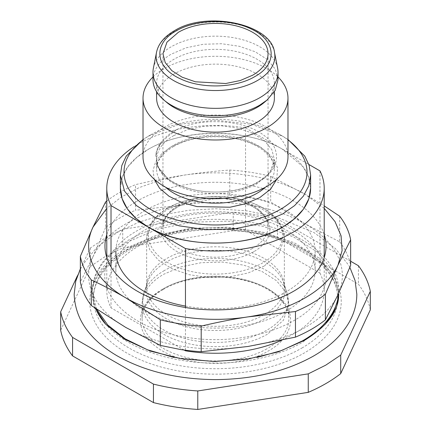 <?xml version="1.0" encoding="UTF-8"?>
<svg xmlns="http://www.w3.org/2000/svg" width="431" height="431" viewBox="0 0 431 431"><rect width="100%" height="100%" fill="white"/><g stroke="black" fill="none" stroke-linecap="round" stroke-linejoin="round"><path stroke-width="0.32" stroke-dasharray="2.15 1.62" d="M319.98 170.897L319.98 273.13L245.546 230.154L245.546 127.926L282.407 149.201C247.313 128.104 183.132 128.206 148.232 149.412L136.659 157.514L127.969 166.738L122.479 176.753L120.373 187.954M245.546 127.921A108.72 62.77 0 0 0 134.176 146.588M310.627 187.954L308.548 176.823L303.133 166.872L282.407 149.201M283.124 149.616L308.833 164.459M245.551 230.154A108.72 62.77 0 0 0 138.62 246.09A108.72 62.77 0 0 0 106.78 290.478A108.72 62.77 0 0 0 111.015 307.826L111.015 266.908M184.139 350.042L111.015 307.826M185.454 350.22L185.454 307.502M96.619 309.178L92.288 290.478L94.653 276.6L101.668 263.255L113.051 250.955L128.373 240.175A123.212 71.137 180 0 1 262.651 224.756A123.212 71.137 180 0 1 338.712 290.478A123.212 71.137 180 0 1 338.615 293.344M173.828 357.423L215.505 361.614L257.188 357.418M281.804 340.221A108.72 62.77 180 0 0 286.082 338.216L298.187 331.229A108.72 62.77 180 0 0 324.22 290.478L324.214 257.603M319.98 273.13A108.72 62.77 180 0 1 324.22 290.478M287.978 139.504L282.768 136.244L251.903 124.338L215.5 120.157L179.097 124.338L148.232 136.244L143.022 139.509M95.682 308.542A123.212 71.137 180 0 1 92.897 299.028A123.212 71.137 180 0 1 92.288 291.959A123.212 71.137 180 0 1 128.373 241.656L157.417 229.222L191.461 222.186L227.579 221.162L262.651 226.237L293.667 236.969L317.949 252.437L333.405 271.309L338.712 291.959L338.696 293.166L333.556 275.29L318.59 257.781L294.265 242.739L262.743 232.137L226.959 227.169L190.141 228.344L155.602 235.552L126.498 248.024C103.478 262.247 92.072 277.634 92.288 294.174L95.089 308.143M325.157 324.392L302.627 342.257A123.212 71.137 180 0 1 105.832 324.387M143.022 139.87A91.501 52.83 180 0 1 150.796 134.763L148.237 136.244L150.796 134.763A91.501 52.83 180 0 1 280.204 134.763A91.501 52.83 180 0 1 287.978 139.87M350.64 261.24L277.564 219.05L277.564 237.546L358.436 284.234A155.828 89.966 180 0 1 370.321 309.835M77.375 275.84L90.284 248.024L105.315 237.955L122.749 229.281L233.219 212.192A155.828 89.966 180 0 1 277.564 219.05M168.246 179.231C189.554 195.189 234.771 196.477 258.702 181.817C280.5 169.755 282.574 148.232 263.233 134.855C243.31 119.651 201.498 117.146 176.597 129.672L172.874 132.656C167.826 136.239 163.861 139.843 160.973 143.469L156.512 151.626L156.976 165.569L168.187 179.188L158.5 167.869L155.758 155.424L155.995 153.528C156.631 150.02 158.29 146.664 160.973 143.469M358.436 265.738L358.436 284.234M233.219 212.192L233.219 230.682A155.828 89.966 180 0 1 277.564 237.546M122.749 229.281L122.749 247.771L233.219 230.682M90.284 248.024L90.284 266.514L105.315 256.45L122.749 247.771M90.284 266.514L60.679 330.297M176.597 129.672C164.696 136.239 157.827 144.191 155.99 153.528M153.388 68.173A62.511 36.091 180 0 1 171.296 46.737A62.511 36.091 180 0 1 236.113 38.181A62.511 36.091 180 0 1 277.612 68.173M152.989 79.654A62.511 36.091 180 0 1 171.296 54.134L186.03 47.825L203.303 44.258L221.626 43.736L239.42 46.311L255.157 51.752L267.479 59.602L275.323 69.175L278.011 79.654M264.063 102.583A58.891 34.001 0 0 0 274.391 83.35A58.891 34.001 0 0 0 238.036 51.941A58.891 34.001 0 0 0 173.86 59.311A58.891 34.001 0 0 0 156.609 83.35A58.891 34.001 0 0 0 166.937 102.583M156.609 98.139A58.891 34.001 180 0 1 173.86 74.094A58.891 34.001 180 0 1 238.036 66.724A58.891 34.001 180 0 1 274.391 98.139M152.989 76.96A72.478 41.845 180 0 1 266.751 68.551A72.478 41.845 180 0 1 278.011 76.96M143.022 156.873A72.478 41.845 180 0 1 187.765 118.213A72.478 41.845 180 0 1 266.751 127.285A72.478 41.845 180 0 1 287.978 156.873M106.78 201.002A135.894 78.458 180 0 1 135.544 184.63C152.326 180.686 168.036 177.594 182.674 175.358C197.285 173.063 212.989 171.29 229.798 170.051A135.894 78.458 180 0 1 250.675 172.292A135.894 78.458 180 0 1 270.69 176.376L305.186 194.311C274.03 175.999 225.526 168.489 182.674 175.358L159.901 180.277L139.17 187.609L121.24 197.096L106.78 208.378M324.214 208.372L305.25 194.349L324.214 205.91M106.78 234.593A110.53 63.815 180 0 1 108.736 229.578A110.53 63.815 180 0 1 244.108 184.452A110.53 63.815 180 0 1 324.214 234.583M270.69 176.376L270.69 202.004L305.186 223.904A126.838 73.227 180 0 1 338.017 294.637A126.822 73.222 180 0 1 248.698 346.357M339.687 216.211L339.687 241.839L305.186 223.904A126.838 73.227 180 0 0 182.722 204.94L135.544 210.258L135.544 184.635M185.454 306.08A99.658 57.538 0 0 0 189.705 306.797A99.658 57.538 0 0 0 311.764 266.11A99.658 57.538 0 0 0 315.158 251.219A99.658 57.538 0 0 0 241.295 195.642A99.658 57.538 0 0 0 119.236 236.328A99.658 57.538 0 0 0 115.842 251.219L115.842 270.56A99.658 57.538 180 0 1 119.236 255.664A99.658 57.538 180 0 1 241.295 214.983A99.658 57.538 180 0 1 315.158 270.56A99.658 57.538 180 0 1 311.764 285.451A99.658 57.538 180 0 1 189.705 326.132A99.658 57.538 180 0 1 115.842 270.56M229.798 170.051L229.798 195.679L182.722 204.94M105.611 201.913L105.611 227.541A135.894 78.458 180 0 1 135.544 210.258M105.611 227.541L92.961 256.784L80.36 281.955M92.961 256.784A126.838 73.227 0 0 0 125.814 327.463A126.827 73.222 0 0 0 247.97 346.47M92.983 256.731A126.838 73.227 180 0 1 182.674 204.951M244.108 214.045C187.453 204.369 122.549 226 108.736 259.166C91.986 291.873 129.435 329.338 186.892 337.322C243.547 346.998 308.451 325.362 322.264 292.196C339.014 259.489 301.565 222.024 244.108 214.045M339.687 241.839A135.894 78.458 180 0 1 350.64 265.448M229.798 195.674A135.9 78.458 0 0 1 250.675 197.915A135.894 78.458 180 0 1 270.69 202.004M310.611 187.183L310.627 188.164A95.127 54.92 0 0 0 282.763 149.331A95.127 54.92 0 0 0 148.237 149.331A95.127 54.92 0 0 0 120.373 188.164L120.389 187.183M301.867 348.065A122.14 70.517 0 0 0 337.031 305.213A122.14 70.517 0 0 0 267.796 234.48A122.14 70.517 0 0 0 129.133 248.342A122.14 70.517 0 0 0 93.969 305.213A122.14 70.517 0 0 0 174.431 364.615A122.14 70.517 0 0 0 301.867 348.065M276.799 179.199L277.564 167.799L272.128 156.83L261.035 147.391L245.39 140.42L226.765 136.622L207.009 136.363L188.105 139.682L171.937 146.238L161.873 153.576L155.672 161.663L153.059 170.38L154.201 179.199M265.388 187.226A58.891 34.001 0 0 0 274.391 169.162A58.891 34.001 0 0 0 238.424 137.845A58.891 34.001 0 0 0 174.458 144.778A58.891 34.001 0 0 0 173.86 145.118A58.891 34.001 0 0 0 156.609 169.162A58.891 34.001 0 0 0 165.612 187.226M126.595 250.244A125.728 72.586 180 0 1 304.405 250.244A125.728 72.586 180 0 1 304.405 352.903A125.728 72.586 180 0 1 126.595 352.903A125.728 72.586 180 0 1 126.595 250.244M173.86 135.555L187.738 129.612L204.014 126.251L221.27 125.76L238.036 128.185L252.857 133.314L264.462 140.705L271.853 149.724L274.391 159.594L269.908 172.605L257.14 183.638A58.891 34.001 0 0 1 192.964 191.008A58.891 34.001 0 0 1 156.609 159.594A58.891 34.001 0 0 1 173.86 135.555M162.331 289.368C135.83 304.038 132.937 330.098 155.979 346.599C181.462 366.894 237.842 369.184 267.996 351.152L268.669 350.764C295.17 336.094 298.063 310.034 275.021 293.533C249.538 273.238 193.158 270.948 163.004 288.98L162.331 289.368M266.73 348.921A73.383 42.367 180 0 1 186.989 357.628A73.383 42.367 180 0 1 142.117 318.59A73.383 42.367 180 0 1 163.608 288.63A73.383 42.367 180 0 1 164.27 288.253A73.383 42.367 180 0 1 244.011 279.547A73.383 42.367 180 0 1 288.883 318.59A73.383 42.367 180 0 1 267.392 348.544A73.383 42.367 180 0 1 266.73 348.921M267.392 334.219A73.383 42.367 180 0 1 187.415 343.405A73.383 42.367 180 0 1 142.117 304.259A73.383 42.367 180 0 1 163.133 274.579A73.383 42.367 180 0 1 163.608 274.305L180.907 266.897L201.185 262.705L222.692 262.096L243.585 265.119L262.053 271.508L276.519 280.721L285.726 291.965L288.883 304.259L283.426 320.292L267.392 334.219M163.575 270.997A72.769 42.012 180 0 1 164.044 270.727A72.769 42.012 180 0 1 236.824 260.265A72.769 42.012 180 0 1 286.949 292.471A72.769 42.012 180 0 1 267.425 329.866A72.769 42.012 180 0 1 266.956 330.141A72.769 42.012 180 0 1 181.381 337.538A72.769 42.012 180 0 1 144.051 292.471A72.769 42.012 180 0 1 163.575 270.997M264.623 318.751A69.472 40.11 180 0 1 264.187 318.999A69.472 40.11 180 0 1 182.658 325.734A69.472 40.11 180 0 1 147.289 282.79A69.472 40.11 180 0 1 166.377 262.032A69.472 40.11 180 0 1 166.813 261.779A69.472 40.11 180 0 1 236.15 252.092A69.472 40.11 180 0 1 283.711 282.79A69.472 40.11 180 0 1 264.623 318.751M263.756 314.916A68.852 39.754 180 0 1 188.87 323.223A68.852 39.754 180 0 1 146.648 286.561A68.852 39.754 180 0 1 166.813 258.455A68.852 39.754 180 0 1 167.244 258.207A68.852 39.754 180 0 1 242.13 249.905A68.852 39.754 180 0 1 284.352 286.561A68.852 39.754 180 0 1 264.187 314.673A68.852 39.754 180 0 1 263.756 314.916M264.187 266.072L247.96 273.022L228.931 276.95L208.749 277.526L189.15 274.692L171.818 268.691L158.252 260.049L149.611 249.501L146.648 237.966L151.755 222.935L166.334 210.134L183.04 202.904L202.069 198.977L222.251 198.4L241.85 201.239L259.182 207.236L272.748 215.877L281.389 226.426L284.352 237.966L279.245 252.992L264.187 266.072M167.627 208.302A67.042 38.709 180 0 1 168.095 208.033A67.042 38.709 180 0 1 262.668 207.893A67.042 38.709 180 0 1 263.373 262.495A67.042 38.709 180 0 1 262.905 262.77A67.042 38.709 180 0 1 168.332 262.905A67.042 38.709 180 0 1 167.627 208.302M253.94 251.612A54.36 31.382 180 0 1 253.536 251.844A54.36 31.382 180 0 1 176.866 251.499A54.36 31.382 180 0 1 177.06 207.23A54.36 31.382 180 0 1 177.464 207.004A54.36 31.382 180 0 1 254.134 207.343A54.36 31.382 180 0 1 253.94 251.612M252.27 248.531A52.544 30.337 180 0 1 195.141 254.829A52.544 30.337 180 0 1 162.956 226.857A52.544 30.337 180 0 1 178.342 205.409A52.544 30.337 180 0 1 178.73 205.188A52.544 30.337 180 0 1 235.859 198.89A52.544 30.337 180 0 1 268.044 226.857A52.544 30.337 180 0 1 252.658 248.31A52.544 30.337 180 0 1 252.27 248.531M156.507 52.377A59.376 34.281 180 0 1 173.515 32.013A59.376 34.281 180 0 1 174.162 31.646A59.376 34.281 180 0 1 235.504 23.98A59.376 34.281 180 0 1 274.493 52.377M106.78 290.478L106.78 257.593M338.712 290.478L338.712 291.959M92.288 290.478L92.288 291.959M280.204 134.763L282.768 136.244M92.897 299.028L93.969 305.213L93.398 298.613C93.538 280.554 105.207 264.494 128.411 250.427C159.082 232.325 208.065 225.057 250.449 232.562C302.276 240.789 338.885 270.539 337.602 298.613L337.117 304.733M173.709 146.438L173.111 146.777C161.889 153.802 156.394 161.264 156.609 169.162L156.609 159.594C156.561 163.608 158.037 167.67 161.049 171.786L167.853 178.499C173.828 183.046 181.505 186.558 190.89 189.037C212.952 194.995 241.365 191.865 257.889 181.979C269.111 174.954 274.606 167.492 274.391 159.594L274.391 169.162C274.445 165.127 272.947 161.043 269.898 156.9L263.249 150.344C257.188 145.694 249.355 142.122 239.749 139.628C218.011 133.869 190.211 136.859 173.709 146.438M155.758 155.424L156.523 151.631M163.236 289.46C149.142 298.08 142.101 307.788 142.117 318.59L142.117 304.259L144.051 292.471L147.289 282.79L146.648 286.561L146.648 237.966C146.906 226.431 153.716 216.599 167.083 208.475L167.562 208.195C185.756 197.463 214.616 193.783 238.747 199.068C265.755 204.531 284.762 220.796 284.352 237.966L284.352 286.561L283.711 282.79L286.949 292.471L288.883 304.259L288.883 318.59C290.208 306.506 275.053 288.317 247.653 281.222C220.5 273.362 185.082 276.767 163.893 289.082L163.236 289.46M268.044 53.762L268.044 226.857C268.104 223.323 266.773 219.708 264.047 216.012L258.104 210.183C252.803 206.131 245.956 202.996 237.556 200.771C217.994 195.475 192.754 198.185 177.976 206.848L172.901 210.177C168.548 213.587 165.655 217.095 164.222 220.699L162.956 226.857L162.956 53.762M274.391 83.35L274.391 91.765M156.609 83.35L156.609 91.765M349.864 267.355L348.69 265.254L335.372 248.52L314.027 232.6L276.67 217.025L247.135 210.878L216.039 208.749L188.972 210.242L162.891 214.783L138.755 222.224L117.437 232.331L96.803 247.399L82.31 265.254L80.36 268.858M315.158 251.219L315.158 270.56"/><path stroke-width="0.65" d="M134.176 146.588A108.72 62.77 0 0 0 106.78 188.245A108.72 62.77 0 0 0 111.015 205.592L185.454 248.568A108.72 62.77 0 0 0 324.214 188.245A108.72 62.77 0 0 0 319.98 170.897L308.833 164.459M120.373 187.954L122.102 198.675L127.42 208.992L136.121 218.517L147.876 226.873M111.015 266.908L111.015 205.592M281.804 340.221A108.72 62.77 180 0 1 185.454 350.802L184.139 350.042M185.454 350.802L185.454 350.22M185.454 307.502L185.454 248.568M148.593 227.288C183.687 248.385 247.868 248.288 282.768 227.083L294.669 218.7L303.483 209.132L308.876 198.745L310.627 187.954M338.615 293.344A123.212 71.137 180 0 1 302.627 340.781L281.497 350.548L257.188 357.418M96.619 309.178L107.723 324.952L125.001 338.75L147.467 349.783L173.828 357.423M143.022 139.509L126.213 156.13L121.844 165.456L120.373 175.078L124.467 191.019L136.406 205.592L155.149 217.536L179.097 225.817L206.174 229.734L234.06 228.947L260.34 223.517L282.763 213.916L294.594 205.592L303.386 196.094L308.801 185.793L310.627 175.078L309.156 165.456L304.787 156.13L287.978 139.504M95.089 308.143L105.8 324.349L124.607 339.213L150.311 351.066L180.918 358.711L214.105 361.48L247.394 359.136L278.307 351.874L304.502 340.328C327.522 326.105 338.928 310.719 338.712 294.174L338.103 299.028L333.691 312.06L325.157 324.392M105.832 324.387A123.212 71.137 180 0 1 95.682 308.542M287.978 139.87A91.501 52.83 180 0 1 280.204 209.477A91.501 52.83 180 0 1 155.095 211.804A91.501 52.83 180 0 1 143.022 139.87M197.781 390.955L308.251 373.866L325.685 365.192L340.716 355.122L370.321 291.345L370.321 309.835L340.716 373.618A155.828 89.966 180 0 1 325.685 383.682A155.828 89.966 180 0 1 308.251 392.361L197.781 409.45A155.828 89.966 180 0 1 153.436 402.592L72.564 355.898A155.828 89.966 180 0 1 60.679 330.297L60.679 311.802C62.452 320.675 66.417 329.209 72.564 337.408L153.436 384.096C167.632 387.647 182.415 389.931 197.781 390.955L197.781 409.45M350.64 261.24L358.436 265.738A155.828 89.966 180 0 1 370.321 291.345M77.375 275.84L60.679 311.802M308.251 373.866L308.251 392.361M340.716 355.122L340.716 373.618M72.564 337.408L72.564 355.898M153.436 384.096L153.436 402.592M178.342 32.309L166.953 42.152L162.956 53.762L165.213 62.565L171.802 70.614L182.157 77.208L195.378 81.788L225.736 83.517L240.256 80.522L252.658 75.215A52.544 30.337 180 0 0 268.044 53.762A52.544 30.337 180 0 0 235.606 25.736A52.544 30.337 180 0 0 178.342 32.309M277.612 68.173A62.511 36.091 180 0 1 278.011 72.257A62.511 36.091 180 0 1 259.704 97.778A62.511 36.091 180 0 1 191.579 105.6A62.511 36.091 180 0 1 152.989 72.257A62.511 36.091 180 0 1 153.388 68.173L156.507 52.377A59.376 34.281 180 0 0 189.301 87.019A59.376 34.281 180 0 0 256.838 80.861A59.376 34.281 180 0 0 257.485 80.495A59.376 34.281 180 0 0 274.493 52.377L277.612 68.173M278.011 72.257L278.011 79.654L275.21 90.343L267.048 100.067L259.704 105.175A62.511 36.091 180 0 1 163.952 100.067A62.511 36.091 180 0 1 152.989 79.654L152.989 72.257M163.952 100.067L166.937 102.583A58.891 34.001 0 0 0 257.14 107.394A58.891 34.001 0 0 0 264.063 102.583L267.048 100.067M274.391 91.765L274.391 98.139A58.891 34.001 180 0 1 257.14 122.178A58.891 34.001 180 0 1 192.964 129.548A58.891 34.001 180 0 1 156.609 98.139L156.609 91.765M278.011 76.96A72.478 41.845 180 0 1 287.978 98.139A72.478 41.845 180 0 1 243.235 136.794A72.478 41.845 180 0 1 164.249 127.727A72.478 41.845 180 0 1 143.022 98.139A72.478 41.845 180 0 1 152.989 76.96M287.978 98.139L287.978 156.873A72.478 41.845 180 0 1 243.235 195.534A72.478 41.845 180 0 1 164.249 186.461A72.478 41.845 180 0 1 143.022 156.873L143.022 98.139M106.78 208.378L92.983 227.142C81.087 251.876 94.082 279.881 125.814 297.875C115.104 291.663 103.602 285.683 91.313 279.94A135.894 78.458 180 0 1 80.36 256.332L92.983 227.142L105.611 201.913A135.894 78.458 180 0 1 106.78 201.002M126.375 298.198C157.46 316.235 205.468 323.611 247.976 316.882C233.473 319.096 217.881 322.167 201.202 326.1A135.91 78.469 180 0 1 180.325 323.859A135.91 78.469 180 0 1 160.31 319.775L125.814 297.875M295.456 311.521L247.976 316.882M248.692 316.769C291.318 310.331 326.493 290.095 337.802 265.501L325.383 294.233A135.91 78.469 180 0 1 295.456 311.516L295.456 337.139A135.884 78.453 0 0 0 325.389 319.861L338.017 294.637L350.64 265.448L350.64 239.819L337.802 265.501M338.017 265.049L342.101 250.562L341.104 235.897L335.059 221.647L324.214 208.372M324.214 234.583A110.53 63.815 180 0 1 322.264 262.608A110.53 63.815 180 0 1 186.892 307.734A110.53 63.815 180 0 1 106.78 234.593M160.31 319.77L160.31 345.398L180.325 349.487A135.884 78.453 0 0 0 201.202 351.723L247.97 346.47L295.456 337.144M91.313 279.94L91.313 305.563L125.814 327.463L160.31 345.398M201.202 326.1L201.196 351.723M325.389 294.233L325.389 319.861M324.214 205.91L339.687 216.211A135.9 78.458 180 0 1 350.64 239.819M115.842 251.219A99.658 57.538 0 0 0 185.454 306.08M80.36 256.332L80.36 281.955A135.894 78.458 180 0 0 91.313 305.563M120.373 175.078L120.373 188.164A95.127 54.92 0 0 0 148.237 227.002A95.127 54.92 0 0 0 282.763 227.002A95.127 54.92 0 0 0 310.627 188.164L310.627 175.078M154.201 179.199L159.637 188.32L169.065 196.283L181.807 202.522L196.956 206.589L230.052 207.219L245.638 203.739L259.704 197.64L270.614 189.15L276.799 179.199M165.612 187.226A58.891 34.001 0 0 0 256.542 193.546A58.891 34.001 0 0 0 257.14 193.201A58.891 34.001 0 0 0 265.388 187.226M254.958 76.54C278.237 63.88 276.072 39.932 250.637 28.737C229.718 18.511 195.916 19.379 176.651 30.639L176.042 30.984C152.763 43.644 154.928 67.592 180.363 78.787C201.282 89.012 235.084 88.145 254.349 76.885L254.958 76.54M106.78 257.593L106.78 188.245M324.214 257.603L324.214 188.245M337.117 304.733L338.103 299.028M156.507 52.377C158.274 43.93 164.184 36.737 174.232 30.806L174.884 30.434C207.548 10.339 271.649 24.287 274.493 52.377M349.864 267.355L355.069 280.522L356.83 294.174C356.787 304.221 354.072 313.86 348.69 323.094C341.072 335.927 329.365 346.901 313.563 356.022C285.812 371.549 252.949 379.409 214.961 379.603C177.146 379.242 144.482 371.29 116.973 355.753C89.379 339.466 75.113 318.94 74.17 294.174L75.732 281.314L80.36 268.858"/></g></svg>

